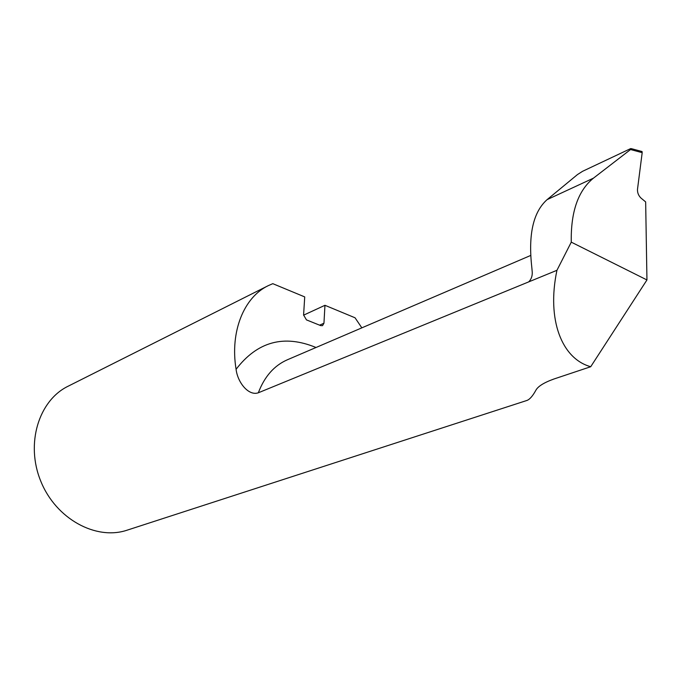 <?xml version="1.0" encoding="UTF-8"?>
<svg xmlns="http://www.w3.org/2000/svg" width="681" height="681" viewBox="0 0 681 681"><rect width="100%" height="100%" fill="white"/><g stroke="black" fill="none" stroke-linecap="round" stroke-linejoin="round"><path stroke-width="1.02" d="M316.01 347.497C283.994 334.286 257.358 341.556 236.086 369.298C229.846 331.536 243.951 297.214 268.237 285.662L272.792 283.671L304.722 296.916L303.59 314.997L306.45 319.883L320.717 325.62L322.539 325.646L323.952 323.228L324.956 305.301L355.048 317.789L361.841 327.842M324.956 305.301L303.581 315.167M236.086 369.298C237.601 382.467 248.599 396.248 258.337 392.784L556.939 270.306C546.52 319.764 561.74 358.751 590.716 366.727L554.036 378.968C544.034 382.56 537.981 386.331 535.87 390.264C532.661 396.095 529.665 399.5 526.873 400.471L127.032 530.201C96.047 540.629 56.021 519.007 40.826 481.314C25.282 443.757 38.749 400.36 68.202 386.178L268.237 285.662M528.694 281.891C531.555 279.014 532.695 275.252 532.108 270.595L531.793 267.207C528.124 234.528 533.223 212.004 547.09 199.644L577.462 174.574L582.57 171.306L630.674 148.594L631.542 148.705L630.555 149.539L593.457 178.15C578.092 190.637 570.695 211.97 571.274 242.155L646.95 279.951L645.656 201.908L641.085 198.154C638.54 195.711 637.339 192.774 637.493 189.344L642.183 152.663L642.072 151.54L639.868 150.952M590.716 366.727L646.95 279.951M571.274 242.155L556.939 270.306M323.952 323.228L319.602 325.169M630.555 149.539L642.183 152.663M258.337 392.784C264.509 376.516 274.23 365.493 287.484 359.73L530.661 255.469M547.09 199.644L593.457 178.15M631.542 148.705L642.072 151.54"/></g></svg>
